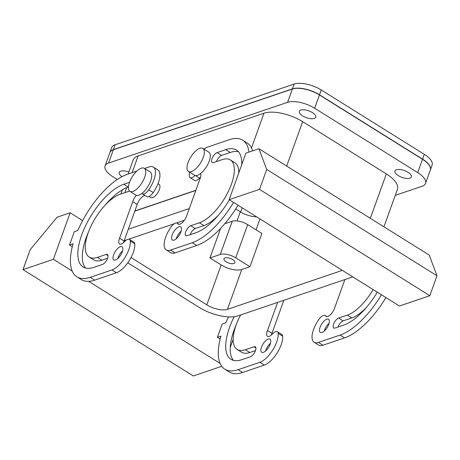 <?xml version="1.0" encoding="UTF-8"?>
<svg xmlns="http://www.w3.org/2000/svg" width="460" height="460" viewBox="0 0 460 460"><rect width="100%" height="100%" fill="white"/><g stroke="black" fill="none" stroke-linecap="round" stroke-linejoin="round"><path stroke-width="0.69" d="M220.599 228.39L209.95 257.957L220.259 254.46A11.644 4.83 19.8 0 1 235.733 257.847L247.698 224.618A11.644 4.83 -160.2 0 0 232.225 221.231L224.762 223.761M247.698 224.618L261.889 233.479L249.924 266.714L235.733 257.847M131.025 257.519L206.799 304.836A15.525 6.44 -160.2 0 0 227.43 309.35L241.787 269.474L249.924 266.714M206.799 304.836L221.156 264.954L209.95 257.957M235.738 208.938L240.298 211.784A15.525 6.44 -160.2 0 0 256.657 216.861M342.343 270.365L227.43 309.35M228.718 263.022A5.825 2.415 -160.2 0 0 234.905 262.683A5.825 2.415 -160.2 0 0 230.132 258.399A5.825 2.415 -160.2 0 0 223.951 258.738A5.825 2.415 -160.2 0 0 228.718 263.022M221.156 264.954A15.525 6.44 -160.2 0 0 241.787 269.474M121.762 251.672A15.525 6.44 -160.2 0 0 122.233 251.999M134.872 210.979L195.885 190.279M134.82 211.123L195.833 190.417M314.663 108.244L319.447 94.955A20.378 8.452 -160.2 0 0 292.37 89.021L113.35 149.764A20.378 8.452 -160.2 0 0 109.859 152.657L105.075 165.951A20.378 8.452 19.8 0 1 108.56 163.058L287.586 102.315A20.378 8.452 19.8 0 1 314.663 108.244L417.737 172.609A20.378 8.452 19.8 0 1 425.517 183.373A20.378 8.452 19.8 0 1 422.027 186.265L395.261 195.35M319.447 94.955L422.522 159.315A20.378 8.452 -160.2 0 1 430.301 170.085L425.517 183.373M124.16 240.735L126.488 239.947M128.811 239.16L174.265 223.738M176.588 222.945L184.305 220.328M370.34 218.31L386.325 173.909A29.112 12.075 19.8 0 1 397.44 189.29L383.933 226.803M386.325 173.909L302.674 121.67A29.112 12.075 19.8 0 0 263.988 113.2L138.132 155.905A29.112 12.075 19.8 0 0 133.147 160.034L128.104 174.047M149.115 196.483L150.903 197.605A7.762 3.26 -58 0 0 156.452 194.603A7.762 3.26 -58 0 0 159.971 186.536A7.762 3.26 -58 0 0 159.125 184.431L157.998 183.724M117.294 179.486L112.855 176.715A20.378 8.452 19.8 0 1 105.075 165.951M121.986 176.651A8.734 3.622 19.8 0 1 119.933 174.811A8.734 3.622 19.8 0 1 119.22 172.408A8.734 3.622 19.8 0 1 128.834 172.023M300.041 113.7A8.734 3.622 19.8 0 1 299.328 111.303A8.734 3.622 19.8 0 1 306.325 110.135A8.734 3.622 19.8 0 1 315.054 114.816A8.734 3.622 19.8 0 1 315.761 117.219A8.734 3.622 19.8 0 1 308.763 118.381A8.734 3.622 19.8 0 1 300.041 113.7M395.64 173.397A8.734 3.622 19.8 0 1 394.933 170.999A8.734 3.622 19.8 0 1 401.931 169.838A8.734 3.622 19.8 0 1 410.659 174.518A8.734 3.622 19.8 0 1 411.366 176.916A8.734 3.622 19.8 0 1 404.369 178.077A8.734 3.622 19.8 0 1 395.64 173.397M229.149 199.68L245.899 153.157L258.917 148.735L266.702 169.435L259.526 189.37L229.149 199.68L399.441 306.015L429.824 295.711L259.526 189.37M189.52 172.115A19.406 8.153 -58 0 0 189.313 175.99A7.762 3.26 -58 0 0 190.135 177.646L194.62 180.446A7.762 3.26 -58 0 0 199.559 178.146L195.408 175.547M252.626 150.874A60.162 25.277 -58 0 0 247.141 142.974L242.656 140.173A60.162 25.277 -58 0 0 229.339 139.696L207.638 147.062A19.406 8.153 -58 0 0 203.912 149.069M202.877 148.419A13.587 5.71 122 0 1 200.336 163.26A13.587 5.71 122 0 1 188.485 171.471A13.587 5.71 122 0 1 191.021 156.63A13.587 5.71 122 0 1 202.877 148.419L208.851 152.151A13.587 5.71 -58 0 1 206.31 166.992A13.587 5.71 -58 0 1 200.52 173.57A7.762 3.26 -58 0 1 200.249 178.152A7.762 3.26 -58 0 1 199.991 178.825L186.829 215.383A7.762 3.26 -58 0 1 186.611 216.039A7.762 3.26 -58 0 1 178.158 224.095A7.762 3.26 -58 0 1 177.698 223.629A7.762 3.26 -58 0 0 177.232 223.163A7.762 3.26 -58 0 0 170.85 227.269A19.406 8.153 -58 0 0 166.25 249.924L170.729 252.724A19.406 8.153 -58 0 0 175.03 252.879L196.73 245.513A60.162 25.277 -58 0 0 238.038 205.235M200.566 177.163A7.762 3.26 -58 0 0 199.559 178.146M238.516 151.8A48.518 20.384 -58 0 0 230.23 152.467L221.547 155.411A5.825 2.444 -58 0 0 216.476 161.564M229.402 199.841A48.518 20.384 -58 0 1 195.833 232.748L187.157 235.692A5.825 2.444 -58 0 1 185.869 235.646A5.825 2.444 -58 0 1 186.208 230.609A5.825 2.444 -58 0 1 190.745 225.722L195.23 228.522L203.906 225.578A36.875 15.496 -58 0 0 218.684 214.923M238.815 172.833A36.875 15.496 -58 0 0 234.801 162.731L230.322 159.93A36.875 15.496 -58 0 0 222.157 159.637L213.48 162.581A5.825 2.444 -58 0 1 212.186 162.535A5.825 2.444 -58 0 1 212.531 157.498A5.825 2.444 -58 0 1 217.068 152.611L225.745 149.667L230.23 152.467M195.23 228.522A5.825 2.444 -58 0 0 190.152 234.675M181.183 231A7.762 3.26 -58 0 0 176.669 237.734A7.762 3.26 -58 0 0 176.358 238.723M166.25 249.924A19.406 8.153 -58 0 0 170.545 250.079L192.245 242.719A60.162 25.277 -58 0 0 233.559 202.434M248.958 152.116A60.162 25.277 -58 0 0 242.656 140.173M190.135 177.646A7.762 3.26 -58 0 0 194.988 175.444A13.587 5.71 -58 0 1 194.459 175.197L188.485 171.471M190.745 225.722L199.427 222.778A36.875 15.496 -58 0 0 228.154 191.831A36.875 15.496 -58 0 0 230.322 159.93M241.724 164.737A48.518 20.384 -58 0 0 236.492 150.052A48.518 20.384 -58 0 0 225.745 149.667M180.872 231.989A7.762 3.26 -58 0 0 180.642 226.878A7.762 3.26 -58 0 0 172.189 234.933A7.762 3.26 -58 0 0 172.419 240.051A7.762 3.26 -58 0 0 180.872 231.989M266.702 169.435L437 275.77L429.214 255.076L258.917 148.735M437 275.77L429.824 295.711M377.292 292.186A48.518 20.384 -58 0 1 343.723 325.093L335.047 328.037A5.825 2.444 -58 0 1 333.753 327.991A5.825 2.444 -58 0 1 334.098 322.954A5.825 2.444 -58 0 1 338.635 318.067L347.311 315.123A36.875 15.496 -58 0 0 373.135 289.587M366.568 307.268A36.875 15.496 -58 0 1 351.796 317.923L343.114 320.867A5.825 2.444 -58 0 0 338.042 327.02M344.868 279.582L334.719 307.728A7.762 3.26 -58 0 1 334.5 308.384A7.762 3.26 -58 0 1 326.048 316.44A7.762 3.26 -58 0 1 325.582 315.974A7.762 3.26 -58 0 0 325.122 315.508A7.762 3.26 -58 0 0 318.74 319.614A19.406 8.153 -58 0 0 314.14 342.269A19.406 8.153 -58 0 0 318.435 342.424L340.135 335.064A60.162 25.277 -58 0 0 381.443 294.779M314.14 342.269L318.619 345.069A19.406 8.153 -58 0 0 322.914 345.224L344.615 337.858A60.162 25.277 -58 0 0 385.928 297.58M329.072 323.346A7.762 3.26 -58 0 0 324.559 330.079A7.762 3.26 -58 0 0 324.248 331.073M328.756 324.334A7.762 3.26 -58 0 0 328.526 319.223A7.762 3.26 -58 0 0 320.079 327.284A7.762 3.26 -58 0 0 320.304 332.396A7.762 3.26 -58 0 0 328.756 324.334M136.896 171.062L127.345 174.3A60.162 25.277 122 0 0 77.843 230.483L74.307 231.679L69.523 244.973L73.059 243.771A60.162 25.277 122 0 0 76.935 276.845L81.42 279.64A60.162 25.277 122 0 0 94.743 280.117L116.437 272.757A19.406 8.153 122 0 0 129.179 260.711A19.406 8.153 122 0 0 134.763 243.829A7.762 3.26 122 0 0 133.94 242.167L129.455 239.372A7.762 3.26 122 0 1 130.284 241.028A19.406 8.153 122 0 1 124.7 257.916A19.406 8.153 122 0 1 111.958 269.957L90.258 277.322A60.162 25.277 122 0 1 76.935 276.845M69.523 244.973L72.283 246.698M230.236 347.421L233.151 339.33M70.127 212.79L57.109 217.206L30.176 249.682L23 269.623L53.377 259.313L70.127 212.79L82.627 220.593M53.377 259.313L72.22 271.084M88.665 281.347L220.11 363.429M220.173 339.043L217.407 337.318L222.197 324.024L225.733 322.828A60.162 25.277 122 0 1 228.482 316.882M217.407 337.318L220.944 336.122A60.162 25.277 122 0 0 224.825 369.19L229.304 371.985A60.162 25.277 122 0 0 242.627 372.462L264.327 365.102L259.848 362.302L238.148 369.667A60.162 25.277 122 0 1 224.825 369.19M277.598 302.404L267.49 330.539A7.762 3.26 122 0 0 267.231 331.211A7.762 3.26 122 0 0 267.461 336.323A7.762 3.26 122 0 0 272.4 334.017A7.762 3.26 122 0 1 277.345 331.717A7.762 3.26 122 0 1 278.173 333.373A19.406 8.153 122 0 1 272.584 350.261A19.406 8.153 122 0 1 259.848 362.302M234.157 316.704A48.518 20.384 122 0 0 230.995 359.312A48.518 20.384 122 0 0 241.736 359.697L250.418 356.753A5.825 2.444 122 0 0 254.955 351.865A5.825 2.444 122 0 0 255.294 346.828A5.825 2.444 122 0 0 254.006 346.782L245.324 349.726A36.875 15.496 122 0 1 237.159 349.433A36.875 15.496 122 0 1 240.66 314.939M270.169 344.218A7.762 3.26 122 0 1 261.717 352.274A7.762 3.26 122 0 1 261.487 347.162A7.762 3.26 122 0 1 269.939 339.1A7.762 3.26 122 0 1 270.169 344.218M283.854 300.282L271.958 333.327M271.4 335.001A7.762 3.26 122 0 1 271.71 334.006A7.762 3.26 122 0 1 271.975 333.333L267.49 330.539M277.345 331.717L281.825 334.512A7.762 3.26 122 0 1 282.653 336.174A19.406 8.153 122 0 1 277.07 353.061A19.406 8.153 122 0 1 264.327 365.102M255.49 350.595L249.809 352.527A36.875 15.496 122 0 1 241.644 352.233L237.159 349.433M233.45 360.364A48.518 20.384 122 0 1 236.4 324.277M265.656 350.951A7.762 3.26 122 0 1 265.972 349.956A7.762 3.26 122 0 1 270.48 343.223M23 269.623L193.298 375.958L221.743 366.309M129.524 182.315L123.757 184.27A48.518 20.384 122 0 0 85.957 224.992A48.518 20.384 122 0 0 83.105 266.967A48.518 20.384 122 0 0 93.846 267.352L102.528 264.408A5.825 2.444 122 0 0 107.065 259.52A5.825 2.444 122 0 0 107.404 254.483A5.825 2.444 122 0 0 106.116 254.437L97.439 257.381A36.875 15.496 122 0 1 89.274 257.088A36.875 15.496 122 0 1 91.436 225.187A36.875 15.496 122 0 1 120.169 194.241L128.852 191.297A5.825 2.444 122 0 0 129.473 191.009M85.56 268.019A48.518 20.384 122 0 1 88.51 231.926M105.392 204.89A48.518 20.384 122 0 1 128.242 187.07L128.444 187.001M107.6 258.25L101.919 260.182A36.875 15.496 122 0 1 93.754 259.888L89.274 257.088M144.549 168.464L149.046 166.94A19.406 8.153 122 0 1 153.347 167.095A19.406 8.153 122 0 1 148.747 189.75A7.762 3.26 122 0 1 142.364 193.855A7.762 3.26 122 0 1 141.933 193.447A13.587 5.71 122 0 0 151.737 175.714A13.587 5.71 122 0 0 150.259 172.034L144.285 168.302A13.587 5.71 -58 0 0 134.573 173.546A13.587 5.71 -58 0 0 128.415 187.663A13.587 5.71 -58 0 0 129.892 191.348A13.587 5.71 -58 0 0 139.604 186.099A13.587 5.71 -58 0 0 145.762 171.988A13.587 5.71 -58 0 0 144.285 168.302M153.347 167.095L157.826 169.889A19.406 8.153 122 0 1 153.226 192.55A7.762 3.26 122 0 1 146.843 196.656L142.364 193.855M129.892 191.348L135.873 195.08A13.587 5.71 122 0 0 136.396 195.327A7.762 3.26 122 0 0 132.98 200.98A7.762 3.26 122 0 0 132.767 201.635L137.247 204.435A7.762 3.26 122 0 1 137.465 203.774A7.762 3.26 122 0 1 144.992 195.5M132.767 201.635L137.224 204.441L124.068 240.982M132.744 201.641L119.583 238.199L124.085 240.988A7.762 3.26 122 0 0 123.826 241.661A7.762 3.26 122 0 0 123.51 242.65M129.455 239.372A7.762 3.26 122 0 0 124.516 241.672A7.762 3.26 122 0 1 119.571 243.978A7.762 3.26 122 0 1 119.341 238.861A7.762 3.26 122 0 1 119.606 238.194M113.603 254.817A7.762 3.26 122 0 1 122.049 246.755A7.762 3.26 122 0 1 122.279 251.867A7.762 3.26 122 0 1 113.827 259.929A7.762 3.26 122 0 1 113.603 254.817M117.771 258.606A7.762 3.26 122 0 1 118.082 257.611A7.762 3.26 122 0 1 122.596 250.878M136.396 195.327A13.587 5.71 -58 0 0 141.933 193.447M200.52 173.57A13.587 5.71 122 0 1 194.988 175.444M134.809 211.146L195.828 190.446M352.797 276.891L237.883 315.882A29.112 12.075 -160.2 0 1 199.203 307.412L127.771 262.804M118.352 256.921L119.025 257.341M128.288 229.258L189.307 208.552M430.33 169.999A20.378 8.452 -160.2 0 0 430.359 169.918A20.378 8.452 -160.2 0 0 422.579 159.148L319.504 94.789A20.378 8.452 -160.2 0 0 292.428 88.86L113.407 149.598A20.378 8.452 -160.2 0 0 109.917 152.49A20.378 8.452 -160.2 0 0 109.888 152.57M429.059 165.031A20.165 8.36 -160.2 0 0 422.458 159.189L319.389 94.829A20.165 8.36 -160.2 0 0 293.06 88.814M430.359 169.918L432.095 165.1A20.378 8.452 -160.2 0 0 424.315 154.33L321.241 89.97A20.378 8.452 -160.2 0 0 294.164 84.042L292.428 88.86M113.407 149.598L115.144 144.779A20.378 8.452 -160.2 0 0 111.653 147.671L109.917 152.49M115.144 144.779L294.164 84.042M220.259 254.46L232.225 221.231M237.015 220.909L240.298 211.784M259.98 218.931L256.053 229.839M286.683 166.077L302.674 121.67M251.482 147.936L263.988 113.2M124.907 192.631L126.701 187.645M132.089 172.695L138.132 155.905M417.737 172.609L422.522 159.315M287.586 102.315L292.37 89.021M108.56 163.058L113.35 149.764M221.547 155.411L217.068 152.611M203.906 225.578L199.427 222.778M196.73 245.513L192.245 242.719M170.545 250.079L175.03 252.879M177.698 223.629L178.785 224.308M343.114 320.867L338.635 318.067M351.796 317.923L347.311 315.123M326.675 316.652L325.582 315.974M322.914 345.224L318.435 342.424M344.615 337.858L340.135 335.064M245.324 349.726L249.809 352.527M255.904 347.967L254.006 346.782M238.148 369.667L242.627 372.462M278.173 333.373L282.653 336.174M106.116 254.437L108.014 255.622M123.757 184.27L128.242 187.07M97.439 257.381L101.919 260.182M148.747 189.75L153.226 192.55M130.284 241.028L134.763 243.829M111.958 269.957L116.437 272.757M90.258 277.322L94.743 280.117M422.579 159.148L424.315 154.33M319.504 94.789L321.241 89.97M242.167 207.811L240.66 212.002M120.928 193.982L122.435 189.796M177.232 223.163L179.084 224.319M326.974 316.664L325.122 315.508"/></g></svg>
